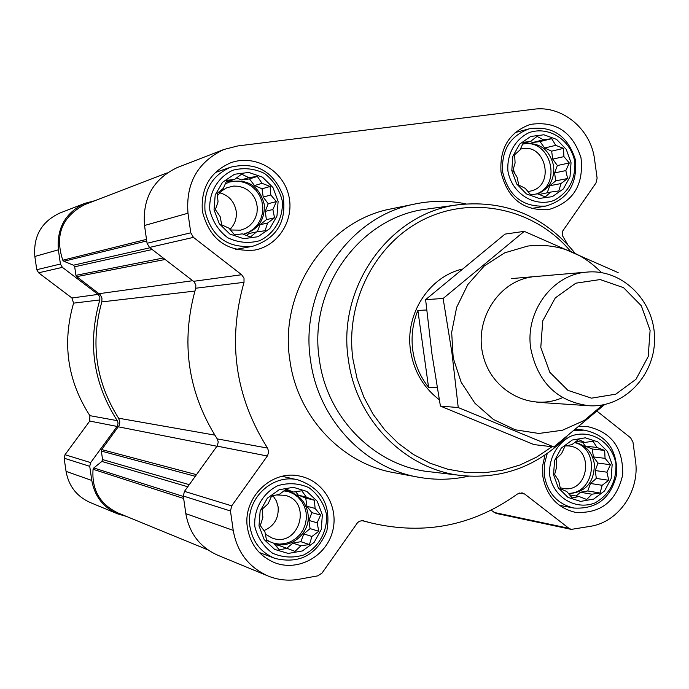 <?xml version="1.0" encoding="UTF-8"?>
<svg xmlns="http://www.w3.org/2000/svg" width="689" height="689" viewBox="0 0 689 689"><rect width="100%" height="100%" fill="white"/><g stroke="black" fill="none" stroke-linecap="round" stroke-linejoin="round"><path stroke-width="1.03" d="M565.092 445.99L571.904 444.638L578.536 439.599L584.858 442.433L593.022 441.244L596.984 447.462L604.675 450.442L605.054 458.349L610.428 464.722L606.949 472.189L608.749 480.285L602.152 485.297L600.085 492.997L591.929 494.202L586.718 499.473L579.001 496.493L572.206 497.94L566.814 491.533L560.441 488.777L558.658 480.621L554.619 474.42L556.755 466.694L556.324 458.745L561.604 453.517L565.092 445.99M553.543 474.712L554.585 460.51L561.268 448.126L572.24 440.03L585.297 437.816L597.845 441.89L607.422 451.424L612.159 464.524L611.126 478.614L604.537 490.947L593.668 499.077L580.638 501.403L568.02 497.415L558.34 487.89L553.543 474.712M271.638 495.925L279.278 494.418L286.168 489.181L293.281 492.041L301.825 490.792L306.381 497.182L314.417 500.274L315.097 508.448L320.618 515.071L317.121 522.813L318.792 531.262L311.936 536.481L309.43 544.543L300.886 545.809L294.978 551.372L286.917 548.289L279.295 549.891L273.748 543.216L266.583 540.443L264.938 531.934L260.296 525.552L262.879 517.465L262.156 509.24L268.142 503.728L271.638 495.925M258.995 525.888L260.141 511.117L267.366 498.19L279.234 489.698L293.35 487.304L306.906 491.455L317.25 501.299L322.357 514.881L321.238 529.54L314.115 542.407L302.359 550.942L288.269 553.448L274.644 549.4L264.18 539.565L258.995 525.888M226.853 180.337L234.613 179.424L241.546 174.162L248.772 177.616L257.376 176.427L262.018 183.317L270.105 186.469L270.82 194.987L276.367 201.593L272.878 209.508L274.523 217.784L267.625 223.029L265.05 230.737L256.463 231.935L250.443 237.007L242.33 233.855L234.587 234.863L229.024 228.223L221.737 224.855L220.118 216.518L215.381 209.637L218.034 201.903L217.259 193.325L223.357 188.312L226.853 180.337M214.046 209.783L215.201 194.987L222.513 182.301L234.51 174.257L248.781 172.439L262.492 177.168L272.947 187.477L278.115 201.334L276.978 216.019L269.769 228.645L257.884 236.74L243.648 238.678L229.859 234.045L219.291 223.736L214.046 209.783M523.494 142.287L530.418 141.478L537.076 136.422L543.509 139.798L551.717 138.67L555.756 145.353L563.499 148.385L563.921 156.618L569.303 162.966L565.824 170.596L567.607 178.52L560.975 183.567L558.848 190.939L550.649 192.085L545.344 196.89L537.584 193.85L530.676 194.754L525.268 188.364L518.791 185.065L517.026 177.073L512.909 170.398L515.096 163.009L514.631 154.732L520.006 149.969L523.494 142.287M511.798 170.519L512.849 156.3L519.609 144.139L530.694 136.465L543.888 134.777L556.574 139.385L566.255 149.358L571.035 162.707L570.001 176.823L563.335 188.932L552.345 196.649L539.177 198.441L526.43 193.919L516.647 183.954L511.798 170.519M85.591 204.263L84.971 204.495C61.967 216.544 54.577 235.121 62.794 260.218L63.879 261.26L73.456 265.196L74.688 266.781L75.928 275.324L76.703 276.651L100.129 294.565L101.955 298.01L101.817 301.903C90.25 343.311 95.84 382.076 118.594 418.206L119.826 421.875L119.051 425.699L101.714 449.59L101.343 451.08L102.566 459.572L189.277 484.668M178.132 167.22L177.331 167.53C153.346 178.942 142.408 198.26 144.518 225.492L147.067 243.277L149.487 247.437L193.962 281.672L195.857 284.962L195.719 288.226C180.449 341.977 187.615 392.196 217.216 438.893L218.258 441.968L217.362 445.654L184.454 491.36L183.3 496.02L185.832 513.641C189.354 533.45 200.043 547.324 217.896 555.282L267.608 575.815M567.676 244.543L562.689 236.043L562.396 231.495L595.976 183.007L597.113 178.167L594.59 159.598C591.059 129.153 562.25 105.098 533.691 109.241L237.774 145.939L223.899 149.487C197.648 161.993 185.677 183.231 187.985 213.22L190.784 232.804L193.437 237.378L241.641 274.73L193.549 281.327M597.044 411.195L630.599 437.816L632.967 442.08L635.465 460.476C640.133 490.447 619.006 521.745 590.714 526.275L571.267 529.385L568.899 528.291L524.656 494.013L522.064 492.859L517.456 493.987C473.188 525.767 424.424 535.422 371.173 522.96L362.104 520.651L359.417 521.297L357.582 522.615L322.03 573.067L317.724 575.866L299.147 579.242C288.545 581.103 278.261 580.052 268.288 576.099C248.772 567.4 237.085 552.165 233.226 530.366L230.462 510.98L231.719 505.847L267.694 455.507L268.667 451.45L267.53 448.074C235.164 396.726 227.327 341.477 244.018 282.326L244.009 278.149L241.641 274.73M491.119 510.222L496.14 513.417L571.267 529.385M202.377 211.325C200.671 188.183 210.059 172.026 230.539 162.854C253.897 154.078 281.81 169.261 288.346 193.962C295.323 218.534 279.105 245.697 254.629 250.09C226.87 252.217 209.456 239.298 202.377 211.325M247.454 527.895C242.183 497.914 271.897 469.071 300.232 476.202C324.183 481.094 339.548 508.241 332.262 532.502C325.406 556.884 297.769 571.62 274.868 562.775C259.607 556.385 250.469 544.758 247.454 527.895M578.967 426.508L586.537 426.388C611.332 431.624 623.373 447.824 622.667 474.988C616.397 501.42 600.601 513.865 575.281 512.323C557.367 507.905 546.566 495.985 542.863 476.564L542.656 465.704L544.965 455.093M501.006 171.94C499.542 148.057 509.274 132.219 530.186 124.442C555.549 120.653 572.49 131.763 580.999 157.764C583.953 184.971 573.162 202.256 548.633 209.602C523.27 211.075 507.397 198.527 501.006 171.94M417.525 477.029L394.935 472.852C342.097 464.171 297.235 416.699 289.854 360.106C278.847 291.378 326.707 220.945 390.887 208.913L392.497 208.586M207.906 549.865L118.008 512.961C99.905 504.279 91.594 489.724 93.067 469.278L93.807 467.96L101.834 461.441L102.566 459.572M94.772 200.732L84.945 203.324C65.524 212.548 56.662 228.042 58.376 249.823L60.434 264.033L62.398 267.358L98.071 294.41L71.94 297.993L38.593 272.801L36.758 269.709L34.838 256.463C33.236 236.181 41.512 221.729 59.676 213.116L60.279 212.884M126.294 516.362L117.785 513.916C103.298 507.474 94.626 496.313 91.775 480.448L89.734 466.324L90.664 462.603L117.363 426.078L118.086 423.115L117.251 420.652C93.239 383.213 87.434 342.976 99.827 299.939L99.827 296.899L98.071 294.41M99.827 299.939L73.585 303.143L71.94 297.993M73.585 303.143C61.993 343.251 67.419 380.759 89.871 415.656L89.751 421.057L65.007 454.731L64.137 458.202L66.049 471.362C68.711 486.15 76.815 496.562 90.362 502.591L117.276 513.71M552.027 446.739L536.662 457.091L520.006 464.989L502.402 470.251L484.221 472.749L465.833 472.404L447.652 469.2L430.057 463.197L413.452 454.499L398.199 443.277L384.651 429.772L373.111 414.27L363.852 397.105L357.083 378.657L352.966 359.348C344.819 302.049 375.436 242.786 424.605 219.059C473.739 195.125 534.535 209 570.018 250.658M439.255 399.698C423.347 387.485 413.77 371.087 410.523 350.486C404.943 314.727 428.274 277.71 461.234 269.339M566.944 436.395C538.212 465.73 503.702 478.855 463.404 475.746C406.579 470.776 356.187 420.815 348.41 359.865C336.568 286.469 390.646 212.134 459.236 204.624C505.674 200.025 544.138 216.045 574.617 252.682M459.77 475.315L431.297 471.939C375.953 467.09 326.93 418.636 319.369 359.563C307.854 288.433 360.459 216.355 427.258 209.025L459.236 204.624M468.632 476.177C452.242 479.845 435.732 480.224 419.101 477.322C364.559 468.356 318.197 419.205 310.575 360.58C299.198 289.363 348.66 216.415 414.899 204.013C431.994 200.465 449.047 200.421 466.048 203.892M507.914 171.036C506.665 154.353 515.131 139.152 529.281 132.538C549.176 125.786 571.103 140.168 574.859 162.208C575.453 179.881 568.416 192.662 553.749 200.551C533.984 207.51 511.746 193.299 507.914 171.036M502.625 171.914C501.308 150.185 510.179 135.811 529.247 128.809C552.182 125.467 567.495 135.552 575.177 159.056C577.864 183.644 568.132 199.31 545.981 206.037C522.899 207.467 508.456 196.089 502.625 171.914M209.852 210.343C208.517 192.998 217.672 177.142 232.985 170.183C243.863 167.436 254.396 168.538 264.602 173.49C273.593 180.509 279.476 189.613 282.24 200.792C283.549 217.957 274.575 233.717 259.4 240.788C248.574 243.639 238.024 242.631 227.732 237.757C218.637 230.763 212.668 221.625 209.852 210.343M205.038 211.17C203.496 190.061 212.1 175.376 230.841 167.126C255.834 161.536 273.214 170.967 282.981 195.418C287.063 221.393 276.969 238.342 252.699 246.257C227.396 248.359 211.506 236.663 205.038 211.17M254.844 526.611C253.526 509.404 262.578 493.246 277.727 485.702C288.476 482.524 298.905 483.196 308.999 487.709C317.887 494.332 323.701 503.151 326.44 514.175C327.74 531.202 318.869 547.255 303.849 554.912C293.152 558.193 282.714 557.616 272.534 553.181C263.534 546.584 257.634 537.73 254.844 526.611M249.952 526.715C245.146 499.439 272.301 473.24 298.061 479.914C321.746 488.243 331.34 505.235 326.853 530.9C316.845 555.007 299.577 564.188 275.057 558.434C261.079 552.681 252.708 542.114 249.952 526.715M549.693 475.376C548.461 458.822 556.833 443.346 570.836 436.18C590.525 428.644 612.228 442.08 615.932 463.869C616.526 481.447 609.567 494.461 595.055 502.91C575.496 510.635 553.491 497.389 549.693 475.376M573.834 430.746L584.108 430.117C606.509 434.931 617.378 449.616 616.724 474.17C611.065 498.069 596.786 509.36 573.894 508.043C557.573 504.09 547.721 493.272 544.344 475.591L544.319 464.352L547.247 453.517M550.649 192.085L539.168 194.487M560.975 183.567L549.813 185.72L555.696 180.871L554.602 172.913L557.367 165.532L552.724 159.125L551.639 151.158L544.663 148.006L539.995 141.581L532.554 142.537L530.28 141.512M547.195 192.722L549.813 185.72M567.607 178.52L555.696 180.871M565.824 170.596L554.602 172.913M569.303 162.966L557.367 165.532M563.921 156.618L552.724 159.125M563.499 148.385L551.639 151.158M555.756 145.353L544.663 148.006M551.717 138.67L539.995 141.581M543.509 139.798L532.554 142.537M530.418 141.478L522.985 143.346M537.704 193.902C549.288 188.769 554.611 179.476 553.663 166.023C549.477 149.28 539.366 141.9 523.33 143.898L522.641 144.087M513.314 168.926L514.511 173.094M520.35 149.177L520.608 149.108C546.101 141.719 555.902 187.063 529.746 191.206L527.843 191.482M522.624 144.13C550.382 137.8 563.034 184.816 536.128 194.04M256.463 231.935L249.022 233.519L246.533 235.5M267.625 223.029L260.046 224.726L266.393 219.662L265.231 211.394L268.219 203.703L263.207 197.071L262.035 188.803L254.508 185.565L249.478 178.907L241.434 179.941L236.637 177.874M257.281 231.823L260.046 224.726M274.523 217.784L266.393 219.662M272.878 209.508L265.231 211.394M276.367 201.593L268.219 203.703M270.82 194.987L263.207 197.071M270.105 186.469L262.035 188.803M262.018 183.317L254.508 185.565M257.376 176.427L249.478 178.907M248.772 177.616L241.434 179.941M234.613 179.424L226.147 181.905M243.338 234.251L244.147 234.088C258.409 229.549 265.093 219.593 264.214 204.237C259.262 186.021 247.764 178.572 229.73 181.905L225.277 183.86M234.096 234.294L236.56 234.613M286.917 548.289L279.088 545.533L276.091 546.067M300.886 545.809L292.885 543.096L300.826 541.692L303.789 533.906L310.067 528.609L308.913 520.428L311.867 512.65L306.906 506.243L305.752 498.061L298.303 495.133L295.624 491.679M286.779 548.237L292.885 543.096M309.43 544.543L300.826 541.692M311.936 536.481L303.789 533.906M318.792 531.262L310.067 528.609M317.121 522.813L308.913 520.428M320.618 515.071L311.867 512.65M315.097 508.448L306.906 506.243M314.417 500.274L305.752 498.061M306.381 497.182L298.303 495.133M293.281 492.041L285.117 489.965M274.007 543.535C291.507 549.813 311.264 532.115 307.905 513.339C305.778 502.023 299.353 494.771 288.639 491.584L283.868 490.904M266.41 539.582L269.356 541.52M579.001 496.493L569.57 494.866M591.929 494.202L580.405 492.265L587.76 490.964L590.499 483.489L596.321 478.433L595.244 470.553L597.974 463.086L593.375 456.893L592.299 449.004L585.4 446.145L582.446 442.174M576.116 495.994L580.405 492.265M600.085 492.997L587.76 490.964M602.152 485.297L590.499 483.489M608.749 480.285L596.321 478.433M606.949 472.189L595.244 470.553M610.428 464.722L597.974 463.086M605.054 458.349L593.375 456.893M604.675 450.442L592.299 449.004M596.984 447.462L585.4 446.145M584.858 442.433L576.021 441.468M568.589 493.694C585.891 492.265 594.461 482.274 594.314 463.723C592.127 452.113 585.65 444.982 574.884 442.321M219.713 192.774C228.843 195.409 234.32 201.481 236.163 210.98C236.99 218.18 234.94 224.321 229.988 229.403M217.448 195.667L221.574 190.991L226.836 187.735L233.674 186.064L238.687 186.297L243.518 187.692L247.937 190.181L251.7 193.626L254.611 197.846L256.515 202.618L257.324 207.69L256.988 212.798L255.516 217.672L253.001 222.056L249.573 225.725L245.396 228.472L240.702 230.16L230.471 229.988M229.161 182.103L235.018 181.147L240.952 181.577L246.662 183.36L251.847 186.409L256.256 190.56L259.658 195.607L261.889 201.283L262.828 207.303L262.431 213.366L260.718 219.154L257.772 224.381L253.75 228.782L248.85 232.124L243.32 234.243M273.051 495.804L276.392 500.937L278.132 506.88C278.907 518.188 274.188 526.103 263.965 530.616M271.397 496.442L275.04 495.236M276.496 494.952L284.876 495.313C312.815 501.325 299.164 548.108 272.319 538.126L265.343 534.156M287.95 491.429L293.238 493.643L297.898 497.019L301.704 501.385L304.46 506.518L306.054 512.185L306.39 518.094L305.46 523.967L303.306 529.514L300.042 534.466L295.805 538.574L290.827 541.649L285.324 543.526L279.588 544.112L273.886 543.388M565.626 445.878L568.709 445.964C594.857 447.867 588.88 493.565 563.128 488.441L560.191 487.726M574.574 442.562C600.619 448.72 595.046 493.867 568.279 493.315M426.646 309.99L417.87 310.446C412.651 323.279 410.963 336.637 412.797 350.494C414.821 364.326 420.075 376.59 428.558 387.287L437.188 387.778M417.87 310.446L428.558 387.287M540.787 347.42L542.751 320.841L555.291 297.898L575.823 283.179L600.197 279.562L623.554 287.666L641.33 305.787L650.106 330.341L648.203 356.54L635.981 379.294L615.785 394.168L591.506 398.156L567.943 390.37L549.805 372.267L540.787 347.42M530.754 348.548C524.88 311.652 552.518 274.386 586.882 272.112C621.874 268.589 654.3 300.43 654.55 337.851C655.446 375.264 624.019 408.138 588.94 405.735C557.151 401.463 537.756 382.395 530.754 348.548M602.754 404.908L584.22 420.488L562.413 430.255L538.876 433.459L515.312 429.807L493.453 419.506L474.936 403.254L461.165 382.24L453.207 357.996L451.665 332.356L456.678 307.234L467.84 284.54L484.289 265.945L504.77 252.811L527.748 246.059C556.264 242.812 580.844 251.666 601.488 272.611M562.534 397.622C531.236 411.833 491.963 391.49 483.204 355.851C473.782 320.411 498.061 281.457 531.977 276.926M618.154 272.629L524.251 231.358L443.122 298.483L451.924 352.69L458.237 407.543L553.827 446.954L604.684 404.529M443.122 298.483L425.621 299.646L505.02 234.105L524.251 231.358M458.237 407.543L440.409 406.097L431.848 353.276L425.621 299.646M553.827 446.954L533.958 444.594L440.409 406.097M101.714 449.59L196.494 474.652M118.37 426.818L216.957 446.257M190.784 232.804L147.067 243.277M187.985 213.22L144.518 225.492M193.437 237.378L149.487 247.437M244.018 282.326L195.719 288.226M267.53 448.074L217.216 438.893M267.366 456.015L217.061 446.11M231.719 505.847L184.454 491.36M230.462 510.98L183.3 496.02M233.226 530.366L185.832 513.641M364.007 520.918L363.559 520.806M524.656 494.013L519.308 493.04M568.899 528.291L493.961 512.409M76.703 276.651L165.145 259.477M99.164 293.678L192.748 280.707M101.343 451.08L195.306 476.306M101.834 461.441L187.761 486.77M93.807 467.96L183.369 496.468M93.067 469.278L183.653 498.474M62.794 260.218L146.507 239.376M63.879 261.26L146.731 240.943M73.456 265.196L149.935 247.773M74.688 266.781L152.209 249.521M75.928 275.324L163.25 258.013M118.594 418.206L214.753 435.103M101.817 301.903L194.866 291.068M60.434 264.033L36.758 269.709M58.376 249.823L34.838 256.463M62.398 267.358L38.593 272.801M117.251 420.652L89.871 415.656M117.121 426.439L89.751 421.057M90.664 462.603L65.007 454.731M89.734 466.324L64.137 458.202M91.775 480.448L66.049 471.362M369.08 522.4L362.595 520.66M223.899 149.487L177.331 167.53M84.971 204.495L167.263 172.87M84.945 203.324L59.676 213.116M414.899 204.013L390.887 208.913M274.868 562.775L274.343 562.568M254.629 250.09L253.922 250.219M529.247 128.809L515.139 132.581M545.981 206.037L531.253 208.534M230.841 167.126L215.209 172.569M252.053 246.378L235.827 249.418M298.061 479.914L282.249 476.323M274.575 558.254L259.331 552.509M584.108 430.117L575.591 429.299M573.894 508.043L559.425 505.33M586.882 272.112L511.221 278.606M588.173 405.683L536.826 402.247"/></g></svg>
